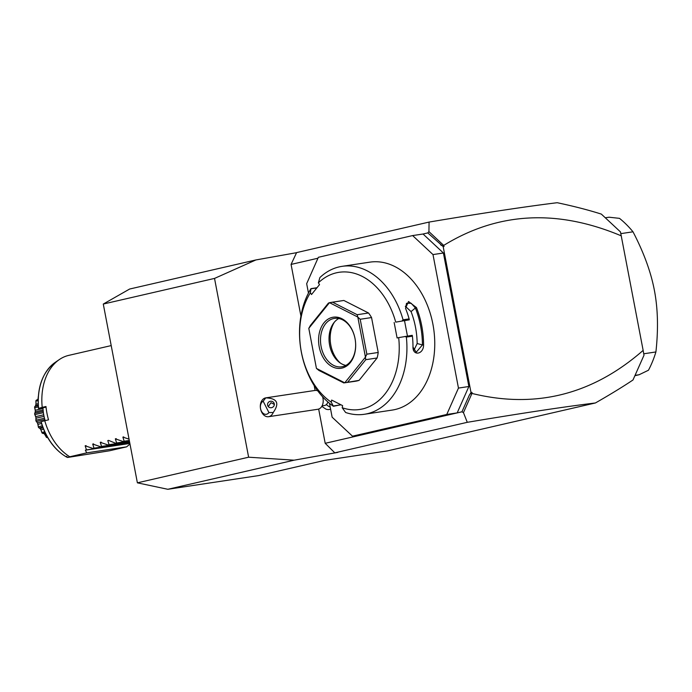 <?xml version="1.0" encoding="UTF-8"?>
<svg xmlns="http://www.w3.org/2000/svg" width="692" height="692" viewBox="0 0 692 692"><rect width="100%" height="100%" fill="white"/><g stroke="black" fill="none" stroke-linecap="round" stroke-linejoin="round"><path stroke-width="1.04" d="M595.405 402.969C563.98 406.818 521.266 413.271 467.273 422.319L463.458 412.614L461.945 411.801L469.349 395.106L471.001 392.511L471.953 392.364L472.169 393.497C535.599 408.989 592.594 394.622 643.145 350.386L644.001 355.23L632.99 379.986C622.255 387.148 609.73 394.803 595.405 402.969L387.191 450.942L324.704 460.37L258.713 475.577L167.836 489.287L137.388 482.834L103.281 304.048L129.638 289.031L255.919 259.941L296.565 252.684M167.836 489.287L294.117 460.189L337.817 452.386L334.807 452.845L325.197 443.304L318.666 409.067M467.273 422.319L334.807 452.845M300.916 316.054L291.072 264.422L296.608 252.597L429.075 222.071L428.928 231.612L427.82 232.91L423.054 234.008L443.408 253.012L432.993 254.578L412.64 235.574L318.363 257.303L306.668 283.685L308.459 293.062M315.111 390.426L314.185 385.617M643.145 350.386L620.482 231.924L601.348 214.105C588.468 210.013 573.755 206.216 557.207 202.713C525.782 206.571 483.068 213.024 429.075 222.071M317.957 258.22L291.072 264.422M461.945 411.801L325.197 443.304M330.586 409.076A11.435 8.122 81.4 0 1 325.889 409.093L321.797 406.377M443.408 253.012L468.873 386.508L457.178 412.899L446.764 414.465L458.459 388.082L432.993 254.578M362.902 434.619L352.488 436.185L446.764 414.465M329.496 403.332L332.134 417.19L352.488 436.185M412.64 235.574L423.054 234.008M468.873 386.508L458.459 388.082M423.59 344.91C423.625 354.667 412.423 356.363 412.986 346.51A74.805 53.128 -98.6 0 0 412.415 336.174L412.25 335.317L398.678 337.618A69.364 49.27 -98.6 0 1 342.194 407.744L345.628 412.493A74.805 53.128 -98.6 0 0 364.373 414.274L392.208 410.079A74.805 53.128 -98.6 0 0 432.898 324.167A74.805 53.128 -98.6 0 0 369.891 262.147L342.056 266.342A74.805 53.128 -98.6 0 0 319.886 277.561L318.372 282.838A69.364 49.27 -98.6 0 1 395.72 322.135L409.292 319.834L409.119 318.891A74.805 53.128 -98.6 0 0 405.867 309.177L405.529 308.217L408.531 301.504L416.463 307.577A74.805 53.128 81.4 0 1 421.731 325.854A74.805 53.128 81.4 0 1 423.59 344.91L422.431 344.919A73.983 52.549 -98.6 0 0 415.39 307.992L411.057 311.582L405.304 306.288M402.035 320.932L403.064 319.808L409.119 318.891M403.064 319.808A74.805 53.128 -98.6 0 0 342.056 266.342M318.372 282.838L319.522 284.594L311.53 294.515L310.379 292.768L310.967 288.633L317.005 287.725M310.967 288.633A74.805 53.128 -98.6 0 0 301.366 352.254A74.805 53.128 -98.6 0 0 333.414 406.291L331.252 402.182L331.667 400.071L342.618 405.633L342.194 407.744M395.72 322.135L409.292 319.834M404.56 320.924L407.45 336.044M416.463 307.577L415.39 307.992L411.204 303.286L406.507 303.312L405.599 308.433M413.012 347.228L412.986 346.51M340.845 404.733L333.414 406.291M364.373 414.274A74.805 53.128 -98.6 0 0 406.36 337.082L404.993 336.416M412.415 336.174L406.36 337.082M340.819 404.855L333.561 405.953M310.379 292.768A69.364 49.27 -98.6 0 0 331.252 402.182M398.678 337.618L397.104 337.981L394.146 322.498M371.552 317.559L378.213 352.47L366.855 354.192L360.195 319.272L371.552 317.559A40.802 28.977 -98.6 0 0 368.542 313L357.184 314.713L357.773 317.031L329.522 302.681L343.863 300.466A40.802 28.977 -98.6 0 0 343.344 300.536L331.753 302.283M359.105 380.358L344.798 382.78A40.802 28.977 81.4 0 1 344.728 382.797L355.515 381.231A40.802 28.977 -98.6 0 0 359.105 380.358L377.123 357.98A40.802 28.977 -98.6 0 0 378.213 352.47M343.863 300.466L368.542 313M311.21 288.78L316.832 287.933M366.855 354.192L365.445 357.072L357.825 317.109L360.195 319.272M377.123 357.98L365.765 359.693L365.428 357.167A40.802 28.977 81.4 0 0 365.445 357.072M347.739 382.07L365.765 359.693M343.933 382.979L318.96 370.471L316.478 368.447A40.802 28.977 81.4 0 1 316.426 368.369L308.805 328.406L316.426 368.369M308.822 328.311L310.379 325.5L328.397 303.122L329.444 302.698L308.822 328.311A40.802 28.977 -98.6 0 0 308.805 328.406M357.184 314.713L332.506 302.179M316.478 368.447L344.728 382.797M344.798 382.78L365.428 357.167M355.039 338.613A25.838 18.355 81.4 0 1 341.96 368.101A25.838 18.355 81.4 0 1 319.211 346.865A25.838 18.355 81.4 0 1 332.29 317.377A25.838 18.355 81.4 0 1 355.039 338.613M321.105 346.502A24.48 17.387 81.4 0 1 334.418 318.389A24.48 17.387 81.4 0 1 355.039 338.682A24.48 17.387 81.4 0 1 341.727 366.803A24.48 17.387 81.4 0 1 321.105 346.502M345.87 365.402A24.48 17.387 81.4 0 1 339.538 362.496A24.48 17.387 81.4 0 1 329.626 345.221A24.48 17.387 -98.6 0 1 333.605 323.147A24.48 17.387 -98.6 0 1 338.795 318.502M334.409 322.117A26.841 19.065 -98.6 0 0 330.828 345.17A26.841 19.065 -98.6 0 0 340.611 363.239M413.902 350.316L417.155 343.543A66.64 47.333 -98.6 0 0 411.057 311.582M417.155 343.543L422.431 344.919L416.212 352.271L413.003 347.073M471.001 392.511L443.165 246.577L427.82 232.91M440.7 244.933L442.491 245.954L443.46 245.184L428.928 231.612M443.46 245.184L444.108 246.43L443.165 246.577M444.108 246.43L442.491 245.954M621.295 235.86C557.172 208.923 498.041 212.072 443.892 245.297M463.458 412.614L471.806 393.765L470.621 393.402L471.953 392.364M469.349 395.106L470.621 393.402M634.927 375.704L639.097 374.744L648.456 370.237A102.001 72.452 -98.6 0 0 655.912 351.951L643.75 353.785M655.912 351.951C658.412 329.236 657.91 308.718 654.398 290.38C650.913 272.025 643.776 252.502 632.998 231.803L620.836 233.637M632.998 231.803A102.001 72.452 81.4 0 0 619.487 218.352L609.047 217.21L605.327 217.772M639.097 374.744L635.083 375.349M322.074 405.884L324.392 405.529A6.799 4.827 81.4 0 0 326.313 404.595A6.799 4.827 -98.6 0 0 327.904 401.983M268.911 412.553L263.168 401.204A6.799 4.827 -98.6 0 0 261.36 411.065A6.799 4.827 -98.6 0 0 268.911 412.553L273.21 412.518A9.524 6.764 81.4 0 1 271.264 415.399A9.524 6.764 81.4 0 1 268.574 416.705L317.801 409.275A9.524 6.764 81.4 0 0 320.491 407.969A9.524 6.764 -98.6 0 0 322.567 396.724M317.732 390.824A9.524 6.764 -98.6 0 0 314.955 390.452L265.728 397.874A9.524 6.764 81.4 0 1 265.78 397.865L263.168 401.204M268.574 416.705A9.524 6.764 81.4 0 1 260.927 410.304A9.524 6.764 81.4 0 1 263.047 399.18A9.524 6.764 81.4 0 1 265.728 397.874M273.21 412.518C279.758 403.237 277.284 398.358 265.78 397.865M273.98 403.012A3.399 3.244 -16.7 0 0 267.666 405.469A3.399 3.244 -16.7 0 0 272.129 407.51A3.399 3.244 -16.7 0 0 273.98 403.012M268.28 406.472A3.399 3.244 -16.7 0 0 268.262 406.576L271.013 402.692L274.413 404.457M255.919 259.941L214.529 278.418L103.281 304.048M294.117 460.189L248.627 457.204L214.529 278.418M248.627 457.204L137.388 482.834M86.076 445.657L85.168 445.795L86.465 449.912L85.332 450.172L86.725 452.862L69.762 456.772A54.4 38.242 -103 0 1 44.755 420.71L48.526 419.845A54.4 38.242 -103 0 1 46.952 413.21A54.4 38.242 -103 0 1 45.975 406.498L42.203 407.363A54.4 38.242 -103 0 1 59.4 359.52A54.4 38.242 -103 0 1 68.837 355.359L111.204 345.593M44.755 420.71L41.364 421.679M46.053 407.233L38.813 408.323L42.203 407.363M38.813 408.323L38.596 408.306A52.488 36.892 77 0 1 55.204 362.383C42.558 372.054 36.961 387.382 38.415 408.367M45.179 420.615A32.645 22.94 -103 0 1 42.991 407.692M38.25 396.974L38.147 398.851M37.922 398.903L37.342 400.14L36.365 400.123L38.112 399.716M36.019 403.92L35.889 400.867L38.095 400.789M35.889 400.867A26.988 18.969 -103 0 1 35.958 400.633L36.365 400.123M35.993 401.273L36.001 404.232L38.121 403.739M36.027 403.566L35.638 405.676L38.181 405.088M35.707 405.676L34.929 406.403L38.207 405.65M35.292 410.65L34.6 407.233L34.808 407.7L38.294 406.896M34.6 407.233A26.988 18.969 -103 0 1 34.626 406.983L34.929 406.403M34.808 407.7L35.257 410.269L43.016 408.488M35.283 410.581L35.257 411.835L43.103 410.027M35.257 411.835L34.808 413.245L43.224 411.308M44.85 419.542L36.382 421.489L35.975 421.021A26.988 18.969 -103 0 1 35.898 420.762L35.915 417.423L34.635 414.11L34.937 414.594L43.38 412.648M34.635 414.11A26.988 18.969 -103 0 1 34.609 413.842L34.808 413.245M34.937 414.594L35.716 416.627L43.717 414.785M35.716 416.627L36.019 418.202L44.037 416.359M36.019 418.202L36.001 420.174L44.478 418.228M36.001 420.174L35.898 420.762M36.382 421.489L37.359 422.855L41.053 422.008M37.359 422.855L37.939 424.334L41.511 423.513M37.766 423.772L38.432 426.722L42.281 425.839M38.432 426.722L38.423 427.267A26.988 18.969 -103 0 0 38.536 427.5L39.037 427.916L42.731 427.059M39.037 427.916L40.067 428.547L43.034 427.864M40.067 428.547L40.889 429.827L43.57 429.204M40.897 429.844L41.935 432.448L44.703 431.808M41.935 432.448L41.996 432.898A26.988 18.969 -103 0 0 42.151 433.097L45.188 432.855M42.714 433.426L43.665 433.296L44.669 434.291L45.767 434.031M44.669 434.291L46.269 436.946L47.203 436.73M46.269 436.946L46.381 437.292A26.988 18.969 -103 0 0 46.563 437.43L47.367 437.612M38.198 397.303L38.268 396.663M38.423 427.267L37.749 423.72M41.996 432.898L40.863 429.775M46.381 437.292L45.214 435.138M41.139 421.653A52.488 36.892 77 0 0 66.951 457.23L66.683 456.313L67.574 457.473L109.656 450.752L126.627 446.842L129.984 444.022M69.762 456.772L67.574 457.473M129.058 439.161L122.882 437.102L123.678 436.92M85.972 445.613L85.168 445.795L92.875 448.433L94 448.174L92.711 444.056L100.418 446.695L101.542 446.435L100.254 442.318L107.961 444.956L109.085 444.697L107.796 440.579L108.601 440.397L115.503 443.226L116.628 442.966L115.339 438.84L123.046 441.487L124.171 441.228L122.882 437.102L123.79 436.972M116.247 438.702L115.339 438.84L116.135 438.659M108.705 440.441L107.796 440.579L108.601 440.397M101.162 442.179L100.254 442.318L101.058 442.136M93.619 443.918L92.711 444.056L93.515 443.875M86.725 452.862L126.627 446.842M129.88 443.451L85.332 450.172M86.465 449.912L129.862 443.364M92.875 448.433L129.767 442.871M94 448.174L129.75 442.785M100.418 446.695L129.655 442.283M101.542 446.435L129.638 442.197M107.961 444.956L129.542 441.704M109.085 444.697L129.525 441.617M115.503 443.226L129.43 441.124M116.628 442.966L129.413 441.038M123.046 441.487L129.317 440.536M124.171 441.228L129.3 440.449M326.313 404.595A12.24 7.811 48.2 0 0 330.222 407.164M38.121 399.621L36.832 399.915M45.3 433.08L43.44 433.503M66.493 457.014C54.469 449.852 45.957 438.088 40.966 421.713M59.4 359.52L55.204 362.383"/></g></svg>
